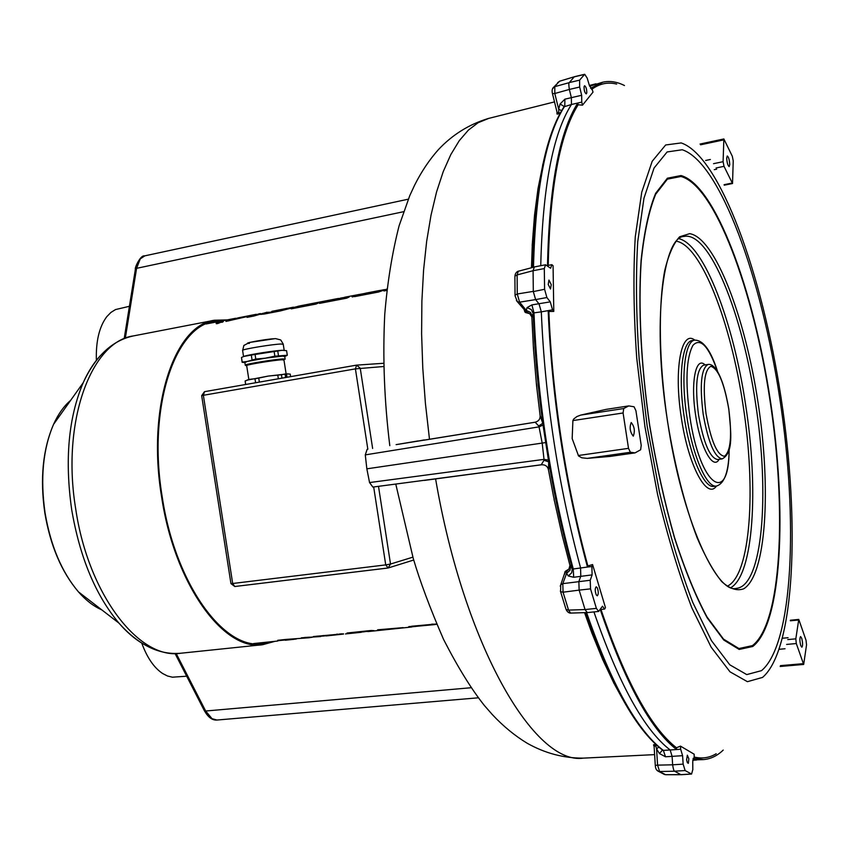 <?xml version="1.0" encoding="UTF-8"?>
<svg xmlns="http://www.w3.org/2000/svg" width="849" height="849" viewBox="0 0 849 849"><rect width="100%" height="100%" fill="white"/><g stroke="black" fill="none" stroke-linecap="round" stroke-linejoin="round"><path stroke-width="1.27" d="M396.101 444.643L535.167 422.208C538.542 421.295 540.208 419.194 540.155 415.904L536.526 385.404L533.459 348.79L531.835 316.921L529.723 313.695L525.552 312.549L524.47 310.479M532.206 247.006L531.474 267.743M532.185 245.552L534.541 215.052L538.033 188.52L543.148 163.241M560.287 113.798L557.05 113.745M653.645 745.029L655.778 744.308M614.846 684.941L622.338 698.557M603.48 661.244L613.286 681.906M592.422 634.362L601.952 657.763M584.558 612.649L590.946 630.467M564.85 573.701L565.264 571.356L568.915 569.085L569.966 565.476L562.675 537.321M554.567 501.515L561.677 533.214M560.584 591.668L563.046 592.199L579.135 590.119L578.859 581.533L580.79 576.163L580.567 567.843C558.101 484.546 545.016 399.21 541.312 311.848L548.167 310.617C551.967 398.117 565.063 483.59 587.476 567.047L573.266 568.979L573.691 577.267L568.278 575.972L571.706 572.799L572.311 568.565C562.993 534.891 555.129 499.329 548.709 461.856L548.422 460.073L544.029 459.373L543.997 460.285L548.709 461.856L548.433 469.688L553.537 496.485M548.433 469.688L548.337 469.264C547.393 466.165 545.175 464.658 541.704 464.764L418.822 481.012M612.564 679.582L613.424 679.816M543.997 162.244L543.339 162.552M537.958 189.38L538.574 188.881M534.138 231.48L533.023 233.698M590.225 625.49L591.668 627.241M620.025 694.291L620.831 694.461M654.133 746.802L653.942 745.677M654.07 746.345L653.539 744.923M653.539 744.902L654.335 746.292L653.645 744.753M654.335 746.292L653.974 744.605M654.611 746.144L655.704 745.666L655.311 744.371M656.659 745.135L655.704 745.666L656.574 748.945L659.471 753.583L665.499 756.788L663.356 750.41L670.158 749.975C644.264 730.087 618.857 684.071 593.939 611.927M658.983 746.823L656.574 748.945L657.582 765.129L655.301 765.448M564.723 574.062L564.893 571.897M564.914 573.192L564.765 572.247M565.084 572.82L565.264 571.356M565.413 572.322L566.665 570.486M568.915 569.085L566.686 571.292L566.601 573.362L568.278 575.972M548.645 461.442C555.076 499.074 562.972 534.806 572.332 568.628L570.624 565.986L570.029 570.199L566.601 573.362L562.802 583.645L560.754 584.759L560.223 586.203M531.899 317.59L533.979 312.857C537.555 400.282 550.651 485.66 573.266 568.979L572.417 569.138L569.966 565.476M570.624 565.986L569.828 564.808M543.997 460.285L541.238 464.774L424.32 480.417M396.207 444.621L418.228 440.918M417.347 441.225L424.267 439.931M423.863 440.217L534.796 422.271M548.422 460.073L542.766 423.28L538.733 425.996L535.167 422.208M540.155 415.904L542.776 423.237L540.123 415.543M533.65 350.552L533.363 346.296M536.939 388.333L536.409 383.186M515.056 295.155L517.274 293.987L517.115 274.927L514.918 276.19C515.184 273.622 516.309 271.945 518.293 271.181L517.115 274.927L533.076 270.704L533.31 291.377L517.274 293.987L519.599 302.17L535.623 299.591L539.03 303.91L541.312 311.848L533.979 312.857L531.909 304.897L527.091 307.571L526.253 310.394L530.476 312.411L532.323 316.316M527.155 312.984L517.37 301.713L519.599 302.17L526.253 310.394L526.932 312.241L529.723 313.695M525.404 311.615L525.552 312.549M524.693 310.946L525.032 312.135M524.947 311.233L524.258 310.225M524.597 311.169L524.799 311.827M542.553 165.863L542.999 163.91M537.905 189.996L538.468 186.515M534.424 217.259L534.828 213.364M532.196 247.356L532.429 243.101M561.911 110.816L558.684 109.256L558.854 113.999M560.605 113.193L557.634 112.471L557.485 114.137M557.634 112.471L557.124 114.084M557.326 112.397L556.986 113.946L556.976 111.919M557.135 113.108L557.05 112.397M600.147 609.54L600.243 609.529C625.204 682.745 650.642 729.418 676.579 749.54L680.675 749.253L682.596 755.674L683.148 764.132L685.132 770.563L691.574 774.055L692.816 769.597L692.742 761.542L694.185 757.17L694.153 754.199L680.474 746.122L680.675 749.253M693.049 758.412L703.566 759.579C710.687 758.995 717.246 755.833 723.21 750.091M692.795 759.951L703.184 759.611M587.869 565.933L592.581 564.564L591.88 566.538L587.476 567.047L587.869 565.933C577.065 526.348 568.246 484.45 561.422 440.238C554.684 395.995 550.502 353.088 548.868 311.519L548.167 310.617L552.54 309.832L553.781 311.413L553.07 265.737L551.85 264.686L547.52 265.514C549.186 186.515 559.258 132.359 577.745 103.047L578.158 104.767C559.916 133.887 549.94 187.417 548.221 265.387M540.749 265.705C542.628 187.396 552.869 133.654 571.451 104.491L581.756 102.124L582.499 105.18L593.016 92.127L592.156 89.294L589.482 85.728L587.158 78.034L584.696 74.277L579.602 80.146L579.655 87.033L581.661 95.279L581.756 102.124M590.522 88.264L602.896 82.173C609.89 80.655 617.074 81.78 624.471 85.537M602.567 82.247L589.652 86.269M600.965 609.455C625.66 681.641 650.822 727.752 676.462 747.767L676.579 749.54L670.169 749.975L672.1 756.374L672.641 764.811L657.582 765.129L659.588 771.518L658.453 771.327L664.618 774.564M676.462 747.767L680.474 746.122M592.156 89.294L591.615 89.421C599.521 83.595 607.884 81.822 616.671 84.083M694.185 757.032C702.112 758.942 709.446 757.839 716.195 753.742M553.781 311.413L548.868 311.519M551.85 264.686L550.619 268.242L545.557 264.782L544.305 268.571L544.591 289.286L546.883 297.532L550.269 301.862L552.54 309.832M591.88 566.538L592.114 574.89L590.225 580.26L590.522 588.866L596.391 608.372L598.619 611.439L602.482 606.218L604.615 609.073L605.454 607.619L592.581 564.564M630.393 452.262L635.041 452.888L640.645 449.768L641.207 445.343L635.922 410.714L634.076 406.788L628.769 405.907L623.707 408.539L623.092 412.975L628.504 448.346L630.393 452.262L587.296 458.375L609.932 456.433M587.296 458.375L581.798 457.802L578.551 455.955L572.173 438.583L572.895 420.584L573.68 419.045L576.832 416.594L580.674 415.108L605.995 409.398L628.769 405.907M631.21 422.547L631.242 422.547C634.468 426.601 635.158 431.122 633.29 436.121L633.248 436.131C630 432.035 629.332 427.514 631.21 422.547M582.499 105.18L578.158 104.767M548.231 284.5L548.942 280.074L551.234 284.595L550.523 289.01L548.231 284.5M563.969 106.815L571.451 104.491L571.366 97.656L564.903 99.174L560.075 103.981L558.684 109.256L554.8 93.496L552.455 93.645M533.49 267.212C535.507 188.903 545.939 135.171 564.787 106.04L564.903 99.174M579.655 87.033L569.35 89.442C568.703 85.197 568.671 82.926 569.276 82.64L554.79 86.651L554.8 93.496L569.35 89.442L571.366 97.656L581.661 95.279M564.023 106.38L560.075 103.981M584.07 86.63L584.59 85.728C586.086 86.8 586.818 89.209 586.765 92.976L586.245 93.878C584.738 92.806 584.016 90.387 584.07 86.63M552.572 88.805L559.406 81.355L557.56 82.735M559.597 81.228L574.423 76.728L559.608 81.207M584.399 74.457L574.2 76.866L569.318 82.576L579.602 80.146M544.305 268.571L533.076 270.704L534.35 266.989L518.336 271.234M546.883 297.532L535.623 299.591L533.321 291.589L544.591 289.286M542.829 423.555L542.776 423.237C537.661 385.488 534.456 348.918 533.183 313.525L531.325 309.588L527.091 307.571M596.253 594.905C594.894 591.042 594.884 588.336 596.21 586.808L597.25 587.72C598.609 591.583 598.619 594.279 597.282 595.807L596.253 594.905M565.837 608.744L560.372 591.01M590.522 588.866L579.135 590.119L585.046 609.561L568.554 610.102L563.046 592.199L562.802 583.645L590.225 580.26M570.698 613.158L568.554 610.102L566.081 609.497C567.27 611.885 568.809 613.105 570.698 613.158M570.719 613.095L587.264 612.554L585.035 609.561M600.243 609.529L604.615 609.073M662.4 749.975L663.356 750.41C637.217 730.618 611.62 684.676 586.574 612.575M662.485 750.038L659.471 753.583M688.348 763.336L687.35 762.689L686.597 759.802L687.34 755.196L688.857 758.815L688.348 763.336M655.301 765.575L655.29 765.458C655.46 768.557 656.51 770.521 658.453 771.327M658.41 771.306L656.946 770.234M662.793 773.354L664.576 774.553M680.877 774.659L665.478 774.67L659.588 771.518L674.626 771.221L680.877 774.659L691.298 774.001M685.132 770.563L674.562 771.179C673.926 771.157 673.278 769.035 672.641 764.811L683.148 764.132M535.963 360.74L537.12 364.539M536.451 383.716L536.61 384.247M539.009 392.609L540.495 398.223M551.946 475.313L552.158 481.118M558.504 508.519L558.504 512.499M367.118 449.376L365.282 454.884L539.041 426.867L542.182 443.061L544.029 459.373L369.559 482.561L372.87 487.082L422.876 480.481M365.282 454.884L366.842 468.828L369.559 482.561M538.733 425.996L539.041 426.867L543.042 425.041M515.056 295.802L517.37 301.713L516.372 300.461M515.046 295.165L514.908 276.933M724.017 166.34L732.528 183.511L733.228 160.864L732.337 156.312L723.857 138.949L723.093 161.692L724.017 166.34L716.057 167.985M729.747 164.536L729.164 166.595C727.805 165.587 726.977 162.732 726.68 158.01L727.264 155.961C728.622 156.959 729.45 159.814 729.747 164.536M795.81 638.841L798.771 619.42L806.041 640.273L806.539 644.879L803.674 664.449L796.309 643.542L795.81 638.841L787.745 639.584M801.711 638.246L800.596 636.548C799.578 637.949 799.631 640.953 800.745 645.558L801.859 647.235C802.878 645.834 802.825 642.842 801.711 638.246M274.949 641.324L262.67 644.709C223.722 651.438 174.459 584.388 161.533 496.442C146.686 406.936 174.406 325.103 214.447 320.243L227.203 319.903M271.224 641.717L262.617 643.648C223.913 650.334 174.968 583.709 162.127 496.336C147.376 407.424 174.905 326.101 214.701 321.272L223.531 320.604M208.228 323.098L210.541 323.108M255.867 643.775L258.075 643.096M216.134 323.299L223.319 321.633L216.134 323.299M293.903 307.635L318.651 302.87L316.008 304.069L291.207 308.845L293.903 307.635L293.329 308.431M298.095 306.277L322.747 301.522L298.137 306.563M386.953 289.074L378.548 292.024L354.818 296.588L351.964 296.503L361.313 294.083L345.108 297.15L339.218 298.901L349.247 296.97L346.679 298.158L319.542 303.39L338.04 298.508L300.387 305.778M338.04 298.508L340.311 298.477M342.816 297.681L340.269 298.169M386.804 290.432L383.939 290.984L386.9 289.605M358.098 294.656L359.647 294.391M365.611 293.276L361.324 294.104M365.632 293.361L367.246 293.054M384.491 289.636L367.224 292.884M267.127 312.199L253.84 316.04L247.027 317.356L251.166 315.648L225.919 321.421L235.226 318.354L237.678 318.248M239.715 317.568L237.635 317.972M256.175 314.31L239.705 317.547L258.584 314.13M260.484 313.568L258.552 313.939M289.923 308.325L270.056 312.772L268.581 312.963L269.016 312.177L262.182 313.493L261.312 314.353L262.182 313.493M268.507 312.443L270.056 312.772M287.429 308.824L269.982 312.252M287.344 308.304L271.86 311.339M293.478 307.179L287.355 308.378M300.037 305.842L280.212 310.967L264.442 314.003L260.516 314.385L261.227 313.833M372.637 448.452L360.231 368.201L356.612 365.123L355.413 368.88L383.737 366.513M217.397 323.246L221.674 321.983L217.45 323.607M218.702 322.853L220.124 322.578L218.734 323.023M361.557 294.592L376.394 291.292L361.112 294.359L360.199 294.762L361.642 295.134L360.273 295.25M336.947 634.086L339.303 634.532L326.292 635.922L323.214 635.519M339.303 634.543L323.289 635.997M284.394 640.05L293.68 639.361L285.328 640.242L284.319 639.594M377.678 630.298L403.137 627.634L377.603 629.809M381.838 630.128L407.287 627.464L368.307 631.55L364.03 631.231M364.104 631.72L374.112 630.669L371.268 630.478L347.029 633.014M364.688 631.73L347.103 633.503M324.085 636.007L313.377 636.548L343.484 633.8M343.527 634.065L339.229 634.553M436.726 624.28L415.968 626.36L435.081 624.556M416.021 626.403L408.242 627.167L411.903 626.212L436.588 623.973M320.72 636.538L301.353 637.811L308.76 637.79L286.421 639.382L277.729 640.295L277.761 641.027M312.092 637.27L308.76 637.79M296.343 639L293.669 639.286M284.383 640.04L277.761 640.73M222.491 322.185L221.727 322.302M217.408 323.373L216.378 323.756M316.486 303.825L293.987 308.166M347.145 297.925L339.303 299.432L339.218 298.901M339.611 298.752L321.612 302.987M386.836 290.209L385.902 290.602M381.413 290.687L376.457 291.653M360.209 294.836L352.261 296.948M376.394 291.292L373.857 292.778L361.642 295.134M257.045 314.671L251.198 315.86M235.916 318.746L228.148 320.986M251.166 315.648L249.224 316.932M268.56 312.803L262.267 314.013M322.174 302.191L322.259 302.722M332.118 300.27L332.192 300.801M378.951 290.623L379.036 291.154M373.772 292.236L373.857 292.778M357.259 631.943L364.062 631.465M304.611 637.472L309.492 637.185M285.455 639.477L287.418 639.371M316.603 636.209L323.246 635.742M408.836 626.636L415.914 626.031M431.441 624.217L433.17 624.111M432.459 624.726L432.374 624.185M201.68 395.687L203.367 395.294L204.503 391.676L356.272 365.176M378.495 486.328L390.519 564.033L385.733 564.893L388.142 567.981L390.519 564.033L412.879 557.167M387.547 568.077L234.78 586.51L232.679 583.496L230.939 583.539M403.551 211.709L136.583 268.337L140.255 258.881L144.861 255.836M129.409 306.298L115.517 309.567L110.922 312.432L106.794 316.666C99.269 326.706 95.799 341.277 96.372 360.369M216.951 720.037L212.006 718.679L205.67 711.016L471.015 687.743M141.751 643.096C147.057 657.614 153.998 667.739 162.573 673.48L167.465 675.984L172.379 677.194L186.674 676.207M284.224 350.34L282.101 350.308C274.768 350.563 249.192 354.564 244.416 356.209L243.546 356.548L242.57 350.255C244.321 348.865 273.049 344.206 281.115 344.004L283.269 344.407L284.192 350.34M251.293 355.062L282.112 350.308L286.58 350.658L287.302 355.264L274.853 356.166L265.408 358.161L255.793 359.042L247.176 361.462L242.198 362.077L241.487 357.45L243.971 356.41L251.293 355.062L252.026 359.721M242.103 362.152L241.487 357.45M255.793 359.042L255.061 354.383M274.131 351.507L274.853 356.166M278.483 355.731L277.761 351.083M242.124 362.258L244.374 362.576M284.744 356.548L282.993 356.049L265.408 358.161L247.176 361.462L244.894 362.64M244.883 362.534L244.83 362.215C246.571 360.984 274.736 356.442 282.632 356.124L284.733 356.442L285.115 358.904M285.296 356.283L287.302 355.264M285.158 359.212L283.067 358.915C275.182 359.254 247.017 363.797 245.265 365.006L245.51 365.325M284.001 360.188L282.59 359.668C274.768 360.018 246.815 364.55 245.902 365.622L246.719 365.887M246.698 365.749L246.656 365.473C248.301 364.348 274.62 360.103 282.006 359.774L283.969 360.05L286.113 373.836M246.974 380.172L268.188 376.086L288.055 373.847M245.573 384.501L245.138 380.936L249.946 379.291L254.976 378.75L255.602 382.75M245.69 384.48L245.138 380.936M281.964 378.155L281.433 374.738L285.763 373.857L290.22 374.091L290.613 376.638M285.582 377.518L285.222 375.194L286.686 375.088L287.026 377.264M259.37 382.092L258.743 378.081L268.188 376.086L281.433 374.738M277.803 375.194L278.355 378.781M254.976 378.75L258.743 378.081M285.232 375.226L286.378 375.141M285.848 376.266L285.742 375.608M285.296 375.672L285.519 376.627M285.593 376.447L285.699 377.105M285.572 376.627L285.742 377.487M286.251 375.842L285.848 375.332L286.028 376.394L285.731 375.428M286.898 377.285L286.665 375.958M286.835 377.296L286.527 376.723L286.421 377.37M429.477 439.156L425.413 403.36L422.781 368.073L421.603 333.795L421.889 300.971L423.587 270.035L426.654 241.36L431.005 215.253L436.556 191.97L443.199 171.71L450.798 154.603L459.235 140.722L468.383 130.109L478.114 122.723L488.684 118.404M583.688 758.115L583.348 758.136C535.019 765.49 464.382 647.288 435.601 478.91M654.186 742.79C630.616 719.846 607.81 676.451 585.757 612.607C610.781 684.517 636.485 730.427 662.878 750.336L662.241 749.794M428.045 479.791L428.734 479.887M421.985 440.504L422.6 440.175M564.033 106.412L564.309 106.284C545.281 135.596 534.753 189.306 532.705 267.424C534.509 194.612 543.806 142.982 560.595 112.535M682.596 755.674L665.499 756.788M531.909 304.897L550.269 301.862M592.114 574.89L573.691 577.267M644.911 426.538L657.529 494.214C667.834 537.311 679.306 575.251 691.935 608.043L711.144 647.161L730.002 671.824L747.417 681.683L762.561 677.406C795.046 649.612 800.076 522.252 781.165 398.457C762.498 274.641 720.09 156.195 681.206 142.929L665.658 144.977L652.181 161.299L641.748 192.182L635.275 236.839C633.131 272.847 633.609 313.207 636.708 357.896L644.911 426.538M623.092 412.975L572.895 420.584M628.504 448.346L578.254 455.52M623.707 408.539L580.674 415.108M589.864 85.346L596.019 83.786M585.046 609.561L596.391 608.372M545.727 442.562L366.842 468.828M647.161 426.071L639.191 359.424C636.166 316.019 635.678 276.806 637.726 241.763L643.966 198.231L654.059 168.028L667.134 151.95L682.246 149.753C720.069 162.159 761.585 277.655 779.828 398.733C798.325 519.79 793.284 644.062 761.532 670.636L746.749 674.594L729.779 664.799L711.441 640.634L692.784 602.472C680.527 570.549 669.394 533.65 659.408 491.783L647.161 426.071M649.591 425.253C640.953 364.953 638.055 306.807 641.091 260.399C644.115 231.947 648.965 209.597 655.63 193.339L667.378 178.205L681.025 175.552C715.293 184.965 753.657 289.562 770.351 400.431C787.31 511.225 782.046 624.079 752.755 646.482L739.203 649.443L723.762 640.029L707.175 617.807C695.83 596.794 684.931 570.135 674.477 537.82C664.64 502.916 656.351 465.475 649.623 425.508M649.676 425.243L649.676 425.222C641.08 365.187 638.183 307.296 641.207 261.057C644.221 232.722 649.05 210.446 655.683 194.241L667.388 179.15L680.983 176.475C715.113 185.793 753.371 289.987 770.011 400.484C786.906 510.918 781.632 623.346 752.437 645.611L738.938 648.54L723.55 639.138L707.026 616.99C695.713 596.051 684.867 569.499 674.456 537.321C664.661 502.555 656.404 465.273 649.718 425.487M758.104 402.935C745.146 316.783 715.091 237.667 689.685 233.655L679.635 236.786C673.565 243.345 668.598 254.615 664.725 270.598C658.081 306.149 658.92 362.767 667.537 421.55C674.923 466.441 684.803 505.219 697.156 537.863C705.381 557.029 713.595 571.632 721.799 581.661C729.779 588.845 737.102 591.212 743.756 588.781C766.371 574.953 771.317 489.045 758.104 402.935M755.557 403.339C742.451 313.78 709.509 231.034 684.05 236.436C663.154 236.436 651.735 322.578 667.579 421.529C681.715 518.686 716.758 594.183 736.359 588.378C762.752 586.097 769.916 494.277 755.557 403.339M679.136 238.739C704.245 244.905 733.419 322.28 745.613 404.824C758.762 488.791 753.647 574.168 730.968 587.604M676.536 241.222C701.529 245.86 730.915 322.853 743.066 405.228C756.204 489.013 750.76 574.073 727.763 585.98M716.46 486.042C706.92 500.135 688.295 465.549 681.354 417.814C673.607 369.347 681.312 329.157 694.779 340.131M713.924 486.381C704.235 488.663 690.025 456.539 684.262 417.347C677.958 377.455 682.108 341.16 692.253 340.545L694.843 340.12C684.74 340.714 680.622 377.041 686.926 416.955C692.699 456.168 706.867 488.313 716.524 486.042L713.924 486.381M717.543 371.522C708.628 346.063 700.425 337.34 692.922 345.373C686.236 357.938 685.207 381.647 689.834 416.488C699.873 486.254 729.27 506.492 729.111 449.386M719.135 459.32C713.064 470.728 700.329 447.625 695.649 415.299C690.386 382.496 695.819 355.572 705.105 364.932M717.554 459.532C709.934 457.982 703.588 443.082 698.504 414.843C694.885 385.648 696.562 369.092 703.534 365.176L708.098 364.444C701.189 368.36 699.544 384.926 703.174 414.142C708.246 442.425 714.571 457.346 722.138 458.906L717.554 459.532M706.028 413.686C711.069 441.257 717.225 455.446 724.494 456.253C730.724 451.371 732.156 435.633 728.76 409.016C724.091 382.655 718.105 368.424 710.804 366.322C704.203 369.984 702.622 385.775 706.028 413.686M731.987 183.097L724.101 184.689M723.093 161.692L713.542 163.677M723.444 139.947L700.584 144.808M790.377 620.799L798.368 620.025M780.422 665.648L803.016 663.685M786.62 644.423L796.309 643.542M532.419 244.554L532.387 245.17M532.365 243.748L532.217 244.937M536.6 386.146L536.929 388.226M536.812 386.03L536.526 385.404M533.459 348.79L533.639 350.297M533.586 348.674L533.416 348.069M562.197 535.634L562.622 537.12M562.346 535.719L562.027 534.934M554.015 499.382L554.535 501.366M214.447 320.243L133.526 335.896C91.204 341.298 61.139 421.783 75.741 509.124C88.349 594.969 139.459 660.129 180.688 653.242C159.166 655.131 138.578 645.07 118.924 623.092C126.841 632.218 135.023 639.233 143.47 644.126M100.596 355.423C93.931 362.576 88.126 371.671 83.202 382.729C68.461 417.528 64.63 459.85 71.698 509.697C79.848 557.453 95.587 595.245 118.924 623.092L78.437 591.859C85.887 600.339 93.655 606.335 101.753 609.847M353.884 295.77L353.969 296.301M280.138 310.288L280.223 310.819M283.831 309.354L283.916 309.885M432.226 624.726L432.141 624.195M373.677 486.965L385.733 564.893L232.679 583.496L203.367 395.294L355.413 368.88L367.84 449.259M45.061 512.902C50.664 545.833 61.786 572.162 78.437 591.859C61.553 571.982 50.356 545.674 44.827 512.923C39.903 478.783 42.811 449.259 53.551 424.373C42.981 449.025 40.158 478.539 45.061 512.902M70.658 400.357C63.919 406.066 58.21 414.079 53.551 424.373L83.202 382.729C95.619 355.975 112.386 340.364 133.526 335.896M67.74 404.453L57.17 419.289M83.393 595.68L97.752 606.759M539.922 393.225L539.211 393.342M539.847 392.503L539.019 392.641M538.913 391.76L539.752 391.633M125.323 338.189L136.583 268.337L135.362 269.388M204.195 710.358L205.67 711.027L176.199 653.528M249.436 343.378C239.896 343.845 266.459 338.91 274.556 338.719M242.623 350.616L243.865 345.447L249.627 342.434L275.076 338.645M389.797 445.661C384.321 401.131 382.634 357.45 384.735 314.629C387.367 282.59 392.142 253.013 399.072 225.887L409.791 195.578L414.609 185.178C421.369 171.721 429.307 159.867 438.413 149.626C452.358 134.768 468.977 124.389 488.292 118.499L554.503 101.901M395.761 484.047L413.272 558.525C420.128 581.756 430.231 608.744 443.603 639.488C457.738 667.081 471.333 689.08 484.365 705.487L492.356 714.614C503.245 726.235 514.855 735.775 527.187 743.246C544.984 753.265 563.704 758.231 583.348 758.136L654.621 754.623M615.642 685.843L616.353 685.79M560.573 591.657L560.754 584.759L564.765 572.926M548.656 461.527L548.677 461.814C549.027 466.886 548.91 469.37 548.337 469.264M424.999 480.205L423.078 480.449M542.84 423.63C537.682 385.733 534.467 349.013 533.193 313.461L531.824 316.921M557.093 112.408L552.497 93.793C551.733 90.716 552.115 88.529 553.633 87.245L559.64 81.196M584.696 74.277L574.518 76.686M545.557 264.782L534.361 266.926M598.619 611.439L587.296 612.617M654.101 746.335L655.29 765.458M691.574 774.055L681.163 774.712M665.648 774.723L681.078 774.702M692.773 760.216L696.52 760.035M616.385 687.308L617.117 687.308M372.87 487.071L424.861 480.216M716.524 486.042C724.664 483.484 728.877 471.184 729.174 449.132M722.138 458.906C733.929 452.729 730.893 432.194 728.803 409.006C725.598 390.381 721.438 377.253 716.312 369.623C713.415 365.696 710.677 363.977 708.098 364.444M717.67 371.756C710.984 350.733 703.365 340.184 694.843 340.12M723.857 138.949L700.054 144.033M732.528 183.511L724.229 185.188M714.264 169.662L716.683 169.163M705.636 160.482L710.358 159.495M609.614 456.486L635.041 452.888M790.334 620.237L798.771 619.42M788.084 637.716L782.629 638.215M785.049 648.753L779.34 649.273M780.189 666.476L803.674 664.449M534.679 214.203L534.446 216.824M538.224 187.533L537.958 189.476M542.893 163.995L542.649 165.215M536.727 385.287L536.419 383.324M533.533 347.952L533.374 346.488M562.176 535.029L561.709 533.374M553.559 496.601L554.248 499.456M613.509 682.416L614.273 684.007M602.121 658.198L603.066 660.448M591.074 630.818L592.135 633.715M262.67 644.709L180.688 653.242M379.482 290.517L365.664 293.181M235.226 318.354L206.095 323.968M356.813 365.112L383.674 363.276M411.765 626.997L407.202 627.475M361.25 632.293L345.458 633.938M277.74 641.037L253.564 643.563M360.284 295.303L360.199 294.762M277.75 640.517L284.351 639.828M339.229 634.076L341.68 633.81M415.883 625.83L415.968 626.36M356.612 365.123L204.503 391.676L201.669 395.645L230.949 583.603L234.78 586.51L388.142 567.981M413.707 560.032L388.481 567.875M408.284 199.186L144.818 255.846M124.187 338.624L135.416 269.059C134.248 268.974 140.202 254.838 144.595 255.889M216.675 720.048C212.176 720.323 208.058 717.193 204.344 710.655L175.053 653.528M478.284 697.814L216.909 720.037M275.575 338.634L280.467 339.855M280.881 340.162L283.216 344.047M244.215 362.491L242.071 362.258M244.83 362.215L245.265 365.006M245.902 365.622L245.149 365.059M246.656 365.473L248.842 379.545M247.802 379.821L247.144 380.108"/></g></svg>
